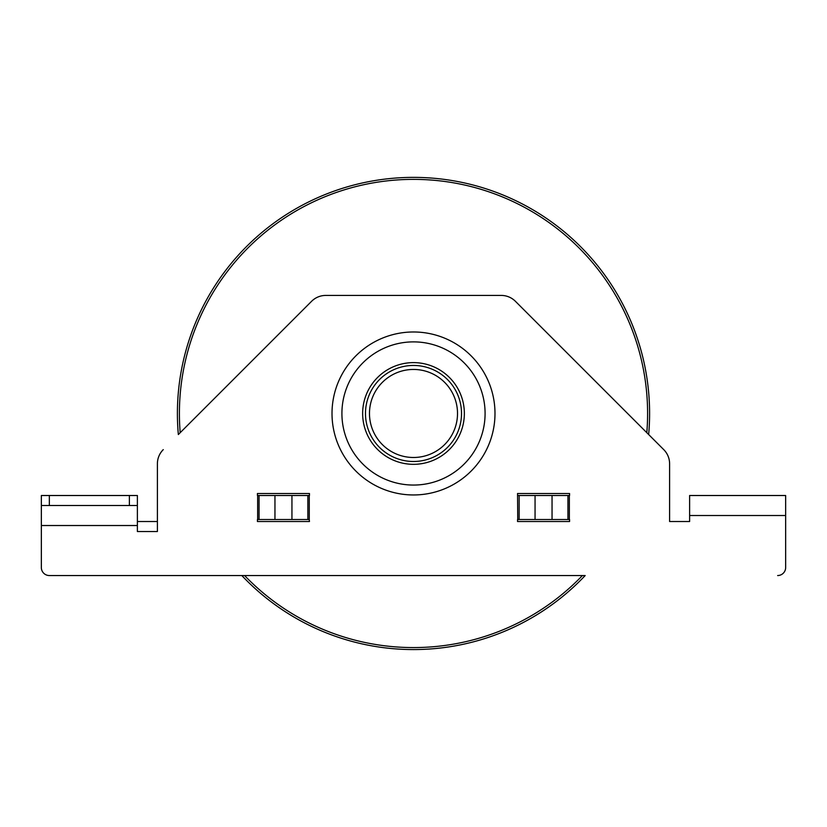 <?xml version="1.0" encoding="UTF-8"?>
<svg xmlns="http://www.w3.org/2000/svg" width="827" height="827" viewBox="0 0 827 827"><rect width="100%" height="100%" fill="white"/><g stroke="black" fill="none" stroke-linecap="round" stroke-linejoin="round"><path stroke-width="1.24" d="M663.74 449.63L648.657 434.537A236.098 236.098 0 0 0 344.89 187.564A236.098 236.098 0 0 0 178.343 434.537L311.603 301.286A20.003 20.003 0 0 1 325.745 295.425L501.255 295.425A20.003 20.003 0 0 1 515.397 301.286L663.74 449.63A20.003 20.003 0 0 1 669.601 463.782L669.601 521.517L669.601 463.782M49.351 575.54L241.815 575.54A236.098 236.098 0 0 0 585.185 575.54L49.351 575.54A8.001 8.001 0 0 1 41.35 567.539L41.35 505.514L137.385 505.514L137.385 495.507L129.384 495.507L129.384 505.514M180.193 432.686A234.093 234.093 0 0 1 618.896 301.173A234.093 234.093 0 0 1 646.807 432.686M582.425 575.54A234.093 234.093 0 0 1 244.575 575.54M369.669 409.375A44.017 44.017 0 0 1 438.961 377.567A44.017 44.017 0 0 1 431.859 453.475A44.017 44.017 0 0 1 369.669 409.375M785.65 515.51L689.615 515.51L689.615 495.507L785.65 495.507L785.65 567.539A8.001 8.001 0 0 1 777.649 575.54M689.615 515.51L689.615 521.517L669.601 521.517M137.385 495.507L137.385 531.523L157.399 531.523L157.399 463.782A20.003 20.003 0 0 1 163.26 449.63M517.743 519.511L517.547 493.502L569.565 493.502L569.565 495.507L567.942 495.507L567.942 519.511L517.547 519.511L517.547 521.517L569.565 521.517L569.565 519.511L567.942 519.511M309.453 493.502L309.453 495.507L257.435 495.507L257.435 493.502L309.453 493.502M309.257 519.511L309.453 521.517L257.435 521.517L257.435 519.511L309.257 519.511L309.257 495.507M517.743 495.507L567.942 495.507M49.351 505.514L49.351 495.507L129.384 495.507M49.351 495.507L41.35 495.507L41.35 505.514L41.35 495.507M137.385 525.517L41.35 525.517L41.35 567.539M785.65 567.539L785.65 525.517M157.399 463.782L157.399 521.517L137.385 521.517M413.5 331.978A81.491 81.491 0 0 1 494.991 413.469A81.491 81.491 0 0 1 413.5 494.959A81.491 81.491 0 0 1 332.009 413.469A81.491 81.491 0 0 1 413.5 331.978M569.358 519.511L569.358 495.507M257.642 519.511L257.642 495.507M461.518 413.469A48.018 48.018 0 0 1 413.5 461.487A48.018 48.018 0 0 1 365.482 413.469A48.018 48.018 0 0 1 413.5 365.451A48.018 48.018 0 0 1 461.518 413.469M464.35 413.469A50.85 50.85 0 0 1 413.5 464.319A50.85 50.85 0 0 1 362.65 413.469A50.85 50.85 0 0 1 413.5 362.619A50.85 50.85 0 0 1 464.35 413.469M413.5 485.056A71.587 71.587 0 0 1 341.913 413.469A71.587 71.587 0 0 1 413.5 341.882A71.587 71.587 0 0 1 485.087 413.469A71.587 71.587 0 0 1 413.5 485.056M519.16 519.511L519.16 495.507M535.059 519.511L535.059 495.507M552.043 519.511L552.043 495.507M259.058 495.507L259.058 519.511M307.84 519.511L307.84 495.507M291.941 519.511L291.941 495.507M274.957 519.511L274.957 495.507"/></g></svg>
